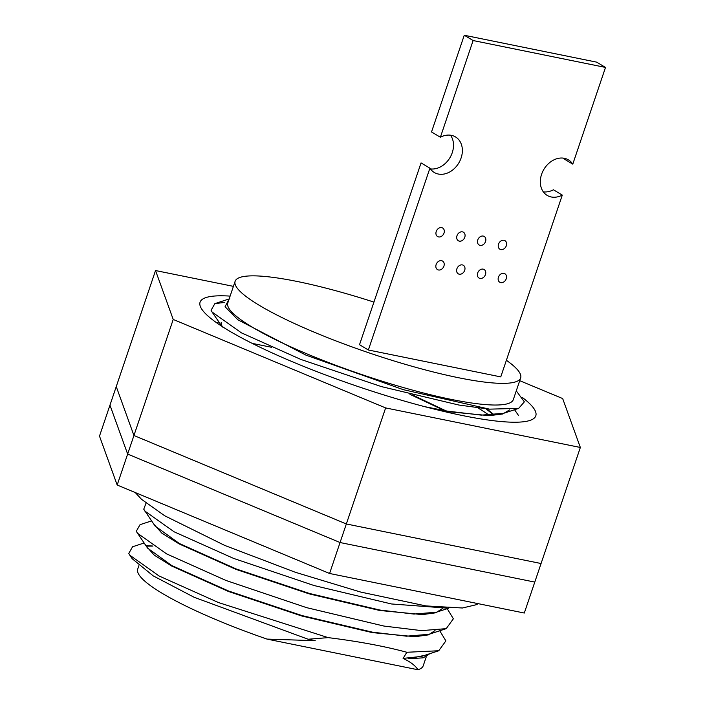 <?xml version="1.0" encoding="UTF-8"?>
<svg xmlns="http://www.w3.org/2000/svg" width="705" height="705" viewBox="0 0 705 705"><rect width="100%" height="100%" fill="white"/><g stroke="black" fill="none" stroke-linecap="round" stroke-linejoin="round"><path stroke-width="1.06" d="M233.408 286.362L155.532 270.544L116.254 386.596L133.932 435.505L346.34 523.965L541.07 563.524L524.308 613.033L329.587 573.482L117.18 485.022L99.493 436.104L109.962 405.163L127.649 454.073L340.057 542.533L534.787 582.092L340.057 542.533L329.587 573.482M155.532 270.544L173.219 319.453L127.649 454.073L109.962 405.163L116.254 386.596L133.932 435.505L346.34 523.965L340.057 542.533L127.649 454.073L117.18 485.022M522.643 397.717A177.219 29.249 -161.3 0 1 531.87 419.66A177.219 29.249 -161.3 0 1 399.259 399.585A177.219 29.249 -161.3 0 1 229.055 330.795A177.219 29.249 -161.3 0 1 200.872 307.627A177.219 29.249 -161.3 0 1 230.112 296.109M489.164 415.227A150.72 24.878 18.7 0 0 477.999 407.948M173.219 319.453L385.626 407.922L580.347 447.472L562.669 398.563L519.726 380.682M385.626 407.922L346.34 523.965L541.07 563.524L580.347 447.472M563.436 158.14A20.701 16.197 -59.2 0 1 563.921 158.854L572.777 164.142A20.701 16.197 120.8 0 0 568.415 159.859A20.701 16.197 120.8 0 0 564.352 158.29A20.701 16.197 120.8 0 0 542.603 171.782A20.701 16.197 120.8 0 0 547.186 195.408A20.701 16.197 120.8 0 0 551.257 196.977A20.701 16.197 120.8 0 0 562.299 195.082L553.443 189.795A20.701 16.197 -59.2 0 1 543.317 191.839M429.909 168.187L368.363 349.997L359.515 344.71L421.052 162.908L429.909 168.187A20.701 16.197 120.8 0 0 434.262 172.469A20.701 16.197 120.8 0 0 438.334 174.038A20.701 16.197 120.8 0 0 460.083 160.546A20.701 16.197 120.8 0 0 455.492 136.92A20.701 16.197 120.8 0 0 451.42 135.351A20.701 16.197 120.8 0 0 440.378 137.246L431.522 131.958L464.26 35.25L596.65 62.146L605.507 67.433L572.777 164.142M450.513 135.201A20.701 16.197 -59.2 0 1 449.931 157.709A20.701 16.197 -59.2 0 1 430.385 168.9M438.545 236.924A4.97 3.886 120.8 0 0 443.771 233.681A4.97 3.886 120.8 0 0 442.669 228.015A4.97 3.886 120.8 0 0 441.691 227.636A4.97 3.886 120.8 0 0 436.474 230.87A4.97 3.886 120.8 0 0 437.576 236.545A4.97 3.886 120.8 0 0 438.545 236.924M438.457 269.98A4.97 3.886 120.8 0 0 443.674 266.737A4.97 3.886 120.8 0 0 442.573 261.07A4.97 3.886 120.8 0 0 441.603 260.691A4.97 3.886 120.8 0 0 436.377 263.926A4.97 3.886 120.8 0 0 437.479 269.601A4.97 3.886 120.8 0 0 438.457 269.98M459.316 241.136A4.97 3.886 120.8 0 0 464.533 237.902A4.97 3.886 120.8 0 0 463.432 232.227A4.97 3.886 120.8 0 0 462.462 231.857A4.97 3.886 120.8 0 0 457.237 235.091A4.97 3.886 120.8 0 0 458.338 240.766A4.97 3.886 120.8 0 0 459.316 241.136M459.228 274.192A4.97 3.886 120.8 0 0 464.445 270.958A4.97 3.886 120.8 0 0 463.344 265.283A4.97 3.886 120.8 0 0 462.365 264.913A4.97 3.886 120.8 0 0 457.148 268.147A4.97 3.886 120.8 0 0 458.25 273.822A4.97 3.886 120.8 0 0 459.228 274.192M480.087 245.358A4.97 3.886 120.8 0 0 485.304 242.123A4.97 3.886 120.8 0 0 484.203 236.448A4.97 3.886 120.8 0 0 483.225 236.078A4.97 3.886 120.8 0 0 478.008 239.312A4.97 3.886 120.8 0 0 479.109 244.979A4.97 3.886 120.8 0 0 480.087 245.358M479.99 278.413A4.97 3.886 120.8 0 0 485.216 275.179A4.97 3.886 120.8 0 0 484.115 269.504A4.97 3.886 120.8 0 0 483.137 269.134A4.97 3.886 120.8 0 0 477.92 272.368A4.97 3.886 120.8 0 0 479.021 278.034A4.97 3.886 120.8 0 0 479.99 278.413M500.85 249.579A4.97 3.886 120.8 0 0 506.075 246.336A4.97 3.886 120.8 0 0 504.974 240.669A4.97 3.886 120.8 0 0 503.996 240.29A4.97 3.886 120.8 0 0 498.77 243.533A4.97 3.886 120.8 0 0 499.871 249.2A4.97 3.886 120.8 0 0 500.85 249.579M500.762 282.635A4.97 3.886 120.8 0 0 505.978 279.392A4.97 3.886 120.8 0 0 504.877 273.725A4.97 3.886 120.8 0 0 503.899 273.346A4.97 3.886 120.8 0 0 498.682 276.589A4.97 3.886 120.8 0 0 499.783 282.256A4.97 3.886 120.8 0 0 500.762 282.635M426.252 656.84L423.238 665.731A150.72 24.878 -161.3 0 1 417.933 669.75L266.992 639.091A150.72 24.878 -161.3 0 1 162.362 593.416A150.72 24.878 -161.3 0 1 137.713 569.085L138.859 565.692M146.235 546.146L154.263 555.161L171.632 566.009L228.376 591.433L301.731 615.985L372.205 632.588L414.954 636.703L428.393 634.879L435.029 630.552M151.557 520.898L140.048 524.67L136.259 531.306L147.583 548.111L171.782 565.569L228.526 590.993L301.881 615.544L372.355 632.147L406.468 636.183L428.922 634.315L446.221 628.649L453.368 618.787L447.217 608.671M153.716 524.044L161.745 533.059L179.123 543.908L235.858 569.332L309.213 593.883L379.687 610.477L422.436 614.593L435.875 612.777L442.511 608.45M146.05 503.159L143.741 509.195L155.065 526.009L179.264 543.458L236.008 568.891L309.363 593.443L379.836 610.037L413.95 614.073L436.413 612.213L448.706 608.177M429.865 653.658L423.185 657.836L408.133 658.787L424.727 655.342M144.076 543L132.566 546.78L128.777 553.407L129.799 555.205L159.145 576.011L218.576 602.59L328.169 637.628C358.211 641.338 384.437 646.221 406.847 652.266L403.093 658.399L421.44 656.425L438.739 650.75L445.886 640.889L439.735 630.772M403.093 658.399C410.574 661.951 415.527 665.74 417.933 669.75M266.992 639.091L315.241 640.686L308.129 639.241L194.078 597.25L153.179 575.853L132.223 558.739L131.148 556.924M235.126 281.286L227.794 302.947A150.72 24.878 18.7 0 0 252.443 327.279A150.72 24.878 18.7 0 0 408.9 389.116A150.72 24.878 18.7 0 0 513.319 399.594L520.651 377.933A150.72 24.878 -161.3 0 1 416.232 367.455A150.72 24.878 -161.3 0 1 259.775 305.618A150.72 24.878 -161.3 0 1 235.126 281.286A150.72 24.878 -161.3 0 1 373.932 302.101M444.485 410.618L409.966 394.351M446.018 410.892L412.716 395.047M271.495 347.274L252.214 343.388M221.053 325.102L221.388 326.018M221.194 322.467L221.969 326.397M493.747 415.016L485.983 408.829M494.337 414.972L486.847 408.918M434.87 409.261L447.023 411.544L489.208 415.668L502.683 413.994L509.618 409.878M424.754 406.67L447.173 411.094L481.286 415.13L503.749 413.271L518.66 408.38L489.517 409.147L403.33 389.671L305.908 355.117L237.849 319.77L225.062 306.728L229.143 298.955M506.384 360.281A150.72 24.878 -161.3 0 1 520.651 377.933M368.363 349.997L500.762 376.893L562.299 195.082M406.847 652.266L438.739 650.75M137.281 533.103L166.627 553.901L226.058 580.488L306.605 607.648L383.987 626.066L421.581 630.623L446.221 628.649M144.763 511.002L174.109 531.799L233.54 558.386L314.086 585.538L391.469 603.965L446.485 608.071M224.798 302.401L214.875 303.626L211.077 310.253L212.099 312.059L241.445 332.857L300.876 359.444L381.423 386.604L458.814 405.023L489.517 409.147M516.28 390.861L524.361 401.85L518.66 408.38M146.525 546.137L152.377 546.093M152.959 546.04L146.358 545.608M308.129 639.241L328.169 637.628M440.378 137.246L473.117 40.538L605.507 67.433M473.117 40.538L464.26 35.25M478.228 603.674L476.298 604.714L462.427 608.001L425.899 605.912L360.713 592.068L295.333 572.275L224.728 545.423L164.741 515.796L141.494 499.29L135.245 492.548M212.099 312.059L222.401 327.067M218.894 321.956L216.55 322.731M514.562 409.728L518.483 415.439M229.768 298.744L214.875 303.626M129.799 555.205L132.223 558.739"/></g></svg>
